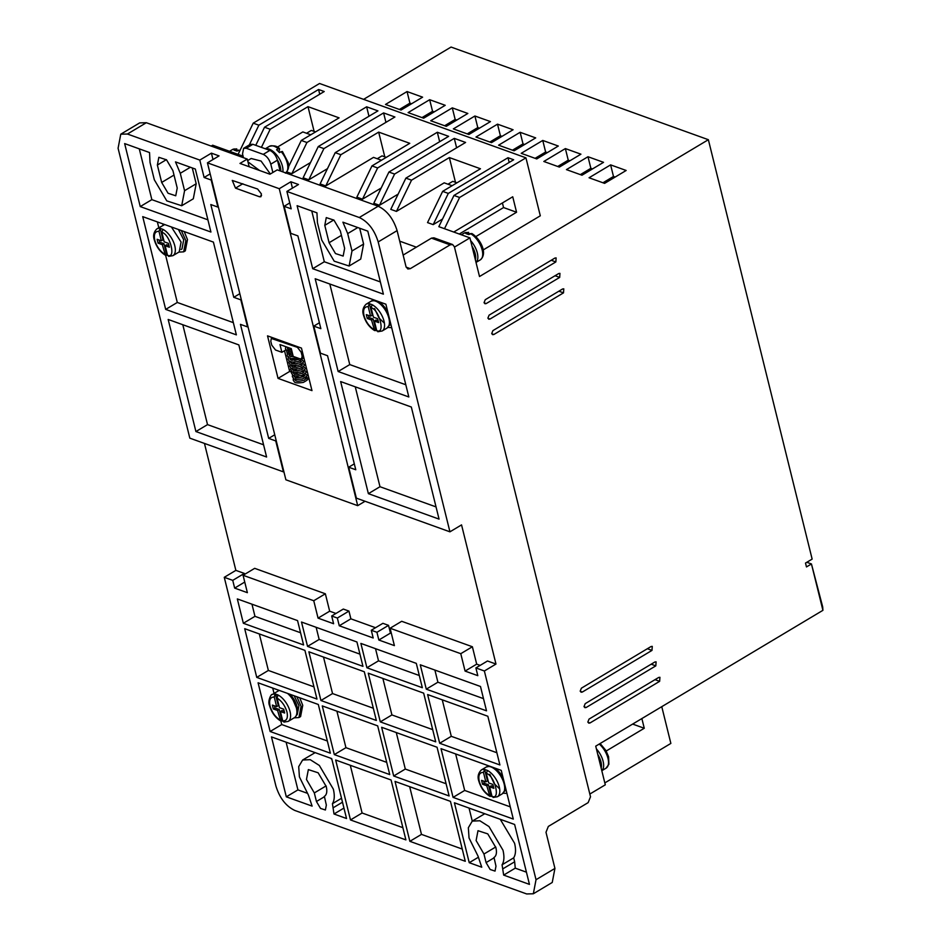 <?xml version="1.0" encoding="UTF-8"?>
<svg xmlns="http://www.w3.org/2000/svg" width="941" height="941" viewBox="0 0 941 941"><rect width="100%" height="100%" fill="white"/><g stroke="black" fill="none" stroke-linecap="round" stroke-linejoin="round"><path stroke-width="1.41" d="M475.546 259.116A14.503 7.246 -120.9 0 0 475.17 253.541A14.503 7.246 -120.9 0 0 471.994 246.166M601.334 767.409A14.503 7.246 -120.9 0 0 600.958 761.834A14.503 7.246 -120.9 0 0 597.782 754.459M280.783 171.144A14.503 7.246 -120.9 0 0 280.289 166.816A14.503 7.246 -120.9 0 0 277.348 159.841M374.624 300.873A14.503 7.246 59.1 0 1 386.645 310.118A14.503 7.246 59.1 0 1 387.939 312.53L386.645 310.118C381.611 302.249 376.388 299.309 370.977 301.296A15.621 7.81 59.1 0 1 380.917 304.649A15.621 7.81 59.1 0 1 388.88 318.27A15.621 7.81 59.1 0 1 386.998 328.103L382.14 331.009A15.621 7.81 59.1 0 0 384.022 321.175A15.621 7.81 59.1 0 0 372.224 304.731L369.401 303.708L372.236 315.164L370.578 316.164L368.225 306.66L369.401 303.708A15.621 7.81 59.1 0 0 366.108 304.202L370.977 301.296M274.478 705.844L274.995 707.961L279.242 709.49L282.053 720.877L280.665 720.971C275.243 717.595 271.526 712.431 269.514 705.479C267.291 700.751 271.62 693.317 272.149 694.587A15.621 7.81 59.1 0 1 282.077 697.94A15.621 7.81 59.1 0 1 290.051 711.561A15.621 7.81 59.1 0 1 288.169 721.406L294.474 717.63A15.621 7.81 -120.9 0 0 296.356 707.797A15.621 7.81 -120.9 0 0 287.511 693.388M489.873 766.609A14.503 7.246 59.1 0 1 490.814 766.609M494.46 767.915A14.503 7.246 59.1 0 1 503.2 778.266L494.601 767.974M368.425 315.388L368.943 317.505L373.189 319.034L376.024 330.491L374.624 330.585L371.53 320.022L367.284 318.493L366.331 314.635L370.578 316.164M159.205 240.037L159.723 242.155L163.969 243.684L166.804 255.14L165.404 255.234L162.311 244.672L158.064 243.154L157.112 239.285L161.346 240.814L158.994 231.31L160.17 228.357L163.005 239.826L161.346 240.814M280.665 720.971L277.583 710.479L273.337 708.961L272.384 705.091L276.63 706.62L274.254 697.046L275.007 694.434L277.83 695.446L277.089 698.069L279.453 707.632L283.7 709.161L284.653 713.031L280.406 711.502L282.747 720.935L284.888 721.9M483.674 781.124L484.203 783.241L488.45 784.77L491.284 796.227L489.885 796.309L486.791 785.759L482.545 784.229L481.592 780.371L485.827 781.9L483.474 772.396L484.65 769.444L487.485 780.901L485.827 781.9M324.386 796.404L326.339 805.073L325.398 810.001L320.505 808.401L316.447 801.509L314.318 792.934L306.472 779.442L308.354 769.597L318.14 772.796L326.268 786.57C327.397 791.628 326.715 794.933 324.21 796.498L324.551 796.298M314.318 792.934L326.092 785.9M494.025 857.498L495.978 866.167L495.037 871.095L490.143 869.484L486.085 862.603L483.956 854.028L476.111 840.536L477.993 830.691L487.779 833.891L495.907 847.665C497.036 852.711 496.354 856.028 493.849 857.592L494.19 857.392M483.956 854.028L495.731 846.994M475.593 260.716L474.97 255.693L472.994 250.188M601.381 769.009L600.758 763.986L598.782 758.481M332.432 803.696C334.525 800.297 334.831 795.439 333.326 789.111L319.352 765.468L310.212 759.669L302.626 760.022L298.709 766.633L299.403 776.89L308.401 795.051L312.118 806.119L286.311 796.827L271.478 736.909L331.702 758.599L346.535 818.517L334.008 814L332.432 803.696L341.524 798.274M331.914 759.446L330.597 758.199M315.141 752.635L302.626 760.022M502.071 864.791C504.176 861.391 504.47 856.533 502.976 850.205L488.991 826.563L479.851 820.764L472.264 821.117L468.347 827.727L469.041 837.984L478.04 856.145L481.757 867.214L469.241 862.697L454.409 802.791L514.633 824.481L529.454 884.387L503.658 875.095L502.071 864.791L513.68 857.851C515.786 854.452 516.08 849.594 514.574 843.265L500.236 819.293M484.78 813.73L472.264 821.117L469.041 808.06M587.913 722.217L589.995 722.97L588.76 723.135L587.854 722.029L589.031 719.1L658.688 677.461L659.923 677.297L659.641 681.331L655.007 679.661M487.944 318.293L490.026 319.034L488.791 319.211L487.897 318.093L489.073 315.176L558.719 273.537L559.954 273.372L559.683 277.407L555.049 275.737M580.256 691.294L582.338 692.047L581.103 692.211L580.197 691.106L581.385 688.177L651.031 646.538L652.266 646.373L651.984 650.407L647.361 648.737M584.079 706.762L586.161 707.503L584.926 707.667L584.032 706.562L585.208 703.645L654.854 662.005L656.089 661.841L655.818 665.863L651.184 664.193M484.121 302.826L486.203 303.578L484.968 303.743L484.062 302.637L485.25 299.709L554.896 258.069L556.131 257.905L555.849 261.939L551.214 260.269M491.778 333.749L493.86 334.502L492.625 334.667L491.72 333.561L492.896 330.632L562.553 288.993L563.777 288.828L563.506 292.863L558.872 291.192M261.41 193.928L260.88 196.74L259.54 196.775L235.509 188.129L232.262 180.425L257.634 189.047L261.41 193.928M305.484 378.411L306.178 378.929L305.484 378.411L307.095 377.788M290.251 348.276L286.287 346.853M391.691 327.68L387.904 327.433M181.295 230.521L185.824 240.59L183.671 251.835L178.825 252.129M184.213 231.58L187.482 239.59L185.33 250.835L183.683 251.835M296.874 696.763L301.085 706.315L298.932 717.56L294.086 717.865M299.732 697.799L302.743 705.327L300.591 716.572L298.932 717.571M506.94 793.416L503.164 793.169M384.41 323.163L379.482 318.458M378.788 317.529L374.553 308.554M181.131 249.459L181.966 248.953L183.707 239.826L178.449 229.498M296.391 715.184L297.215 714.69L298.967 705.562L294.133 695.775M499.671 788.899L494.743 784.194M494.049 783.265L489.814 774.29M376.024 330.491L376.823 330.879M165.404 255.234C159.994 251.859 156.277 246.695 154.253 239.743C152.901 235.568 153.783 231.933 156.888 228.863A15.621 7.81 59.1 0 1 160.17 228.357L163.005 229.381A15.621 7.81 59.1 0 1 174.791 245.824A15.621 7.81 59.1 0 1 172.909 255.67L179.213 251.894L181.095 242.06L171.391 226.957M166.804 255.14L167.604 255.529M282.053 720.877L282.853 721.265M491.284 796.227L492.084 796.615M431.449 238.144L450.116 244.86L452.586 244.531L433.919 237.814L431.449 238.144L403.148 255.07M247.271 159.076L239.979 163.428L269.949 174.226L277.242 169.862L378.176 206.22L359.274 217.512L286.899 191.446L298.497 184.507L290.863 181.766L279.265 188.706L207.443 162.84L219.053 155.9L211.419 153.148L199.81 160.088L204.115 177.484L211.184 180.025L217.877 207.091L210.808 204.538L233.768 297.309L240.837 299.85L247.53 326.915L240.461 324.363L268.691 438.388L275.748 440.941L283.406 471.864L189.823 438.153L118.084 148.255L120.766 134.198L139.668 122.895L146.337 122.718L247.271 159.076L249.177 166.745M378.176 206.22C387.022 210.513 393.326 218.653 397.102 230.627L406.041 266.774L407.841 268.985L410.311 268.656L406.159 267.162M416.357 247.165L399.702 241.167M455.479 182.319L449.363 157.57L480.463 168.768L442.646 191.376L427.532 222.594L433.189 224.628L448.304 193.411L507.999 157.712L513.657 159.758L453.962 195.446L438.835 226.663L469.935 237.873L454.479 247.107M433.189 224.628L442.529 219.041M456.62 147.808L454.28 138.374L465.595 142.444L405.889 178.131L390.774 209.361L396.432 211.396L444.187 182.836L452.127 185.706M384.798 156.865L378.67 132.116L409.77 143.314L371.966 165.91L356.851 197.139L362.497 199.174L377.623 167.957L437.318 132.258L448.634 136.339L388.927 172.027L373.812 203.244L379.47 205.291L398.161 194.117M362.497 199.174L381.199 188M385.939 122.354L383.599 112.92L394.914 116.99L335.208 152.677L320.093 183.907L325.751 185.942L373.506 157.382L381.446 160.252M286.84 171.932L291.816 173.72L306.931 142.503L366.637 106.803L377.941 110.885L318.246 146.573L303.131 177.79L308.777 179.825L327.48 168.651M291.816 173.72L310.506 162.546M277.454 147.102L302.826 131.928L310.765 134.786M211.196 146.078L212.654 145.208L243.072 156.171M822.916 610.333L822.693 606.91L811.448 563.953L822.916 610.333L595.724 746.154L605.298 784.818L589.831 794.051M452.586 244.531L454.385 246.742L590.513 796.78L588.149 802.626L548.344 826.421L545.992 832.267L554.931 868.414L552.238 882.47L533.335 893.774L526.678 893.95L294.827 810.46C285.958 806.214 279.653 798.074 275.913 786.041L224.264 577.315L235.862 570.375L204.456 443.423M450.116 244.86L410.311 268.656M324.786 225.346L326.268 217.606L333.949 220.123L340.336 230.945L344.641 248.342L343.159 256.07L335.478 253.552L329.091 242.731L324.786 225.346L333.773 219.971M177.226 188.047L175.744 195.775L168.063 193.258L161.676 182.448L157.37 165.051L158.853 157.312L166.533 159.829L172.921 170.65L177.226 188.047M199.81 160.088L127.435 134.022L146.337 122.718M120.766 134.198L127.435 134.022M554.931 868.414L536.029 879.717L484.368 670.992L495.978 664.052L461.549 524.89L449.939 531.83L378.188 241.931L397.102 230.627M359.274 217.512C368.143 221.758 374.447 229.898 378.188 241.931M286.899 191.446L291.192 208.843L284.135 206.302L290.828 233.356L297.897 235.897L320.857 328.668L313.788 326.127L320.481 353.181L327.55 355.722L355.769 469.759L348.699 467.207L356.357 498.13L449.939 531.83M233.768 297.309L239.826 293.686M212.995 159.523L211.419 153.148M204.115 177.484L210.172 173.862M589.995 722.97L659.641 681.331M490.026 319.034L559.683 277.407M582.338 692.047L651.984 650.407M806.813 562.283L811.448 563.953L806.472 566.929L805.508 563.059L812.142 559.095L708.361 139.703L451.068 47.05L363.579 99.358M469.935 237.873L479.51 276.525L708.361 139.703M586.161 707.503L655.818 665.863M486.203 303.578L555.849 261.939M493.86 334.502L563.506 292.863M453.962 195.446L459.608 197.481L444.493 228.71M507.999 157.712L509.175 162.44M442.646 191.376L448.304 193.411M449.363 157.57L411.546 180.166L396.432 211.396M405.889 178.131L411.546 180.166M454.28 138.374L394.585 174.061L379.47 205.291M388.927 172.027L394.585 174.061M437.318 132.258L439.659 141.703M371.966 165.91L377.623 167.957M378.67 132.116L340.865 154.712L325.751 185.942M335.208 152.677L340.865 154.712M383.599 112.92L323.904 148.607L308.777 179.825M318.246 146.573L323.904 148.607M366.637 106.803L368.966 116.249M288.581 166.698L301.285 140.456L306.931 142.503M301.285 140.456L339.089 117.86L307.989 106.651L270.185 129.258L261.41 147.361M314.118 131.399L307.989 106.651M255.764 145.326L264.527 127.223L270.185 129.258M319.74 94.218L318.576 89.501L324.222 91.536L264.527 127.223M318.576 89.501L258.869 125.188L249.318 144.914M238.097 154.371L253.211 123.153L258.869 125.188M272.866 172.485L270.796 164.146L277.43 160.17L280.089 170.886M277.43 160.17C275.936 155.359 273.419 152.101 269.867 150.407L263.233 154.371L246.271 148.266L243.601 148.337L242.531 153.959L243.448 157.7M536.029 879.717L533.335 893.774M383.387 294.157L312.706 268.703L297.109 205.691L316.952 212.842L317.435 222.699L321.74 240.084L334.208 261.175L349.111 266.021L351.993 250.988L347.688 233.591L342.9 222.182L367.802 231.145L383.387 294.157M411.323 407.018L439.059 519.114L368.378 493.66L340.642 381.564L411.323 407.018M315.188 278.748L385.881 304.202L408.829 396.973L338.148 371.519L315.188 278.748M168.168 319.458L238.849 344.912L266.597 457.008L195.916 431.554L168.168 319.458M165.687 309.401L142.726 216.642L213.407 242.096L236.367 334.867L165.687 309.401L177.296 302.461L165.628 255.329M150.019 162.405L154.324 179.802L166.792 200.88L181.695 205.738L184.577 190.694L180.272 173.297L175.485 161.887L195.328 169.039L210.925 232.039L140.244 206.585L124.647 143.585L149.537 152.548L150.019 162.405M207.443 162.84L285.888 479.792L357.698 505.658L279.265 188.706M311.977 390.609L278.042 378.388L267.526 335.866L301.449 348.088L311.977 390.609M290.863 181.766L292.439 188.129M365.049 501.259L357.698 505.658M318.317 704.48L330.362 753.188L270.138 731.498L258.093 682.801L318.317 704.48M377.682 725.864L389.739 774.572L334.326 754.611L322.269 705.915L377.682 725.864M437.059 747.248L449.116 795.957L393.691 775.996L381.646 727.287L437.059 747.248M395.032 781.406L450.457 801.367L465.277 861.274L409.864 841.325L395.032 781.406M391.08 779.983L405.9 839.89L350.487 819.94L335.666 760.022L391.08 779.983M423.662 693.141L435.718 741.837L380.305 721.876L368.249 673.18L423.662 693.141M360.885 643.421L416.298 663.37L422.333 687.718L366.908 667.769L360.885 643.421M484.368 670.992L475.887 667.934L477.805 675.662L465.077 671.086L460.772 653.689L390.092 628.235L394.397 645.62L378.847 640.021L376.929 632.293L371.283 630.258L373.189 637.986L339.266 625.765L337.349 618.037L331.691 616.002L333.608 623.73L318.058 618.131L313.753 600.734L243.072 575.28L247.377 592.677L234.65 588.101L232.745 580.362L224.264 577.315M237.332 598.923L297.556 620.601L303.578 644.961L243.354 623.271L237.332 598.923M301.508 622.036L356.933 641.985L362.955 666.346L307.542 646.385L301.508 622.036M420.262 664.793L480.486 686.483L486.509 710.831L426.285 689.153L420.262 664.793M427.626 694.564L487.85 716.254L499.894 764.951L439.682 743.261L427.626 694.564M308.883 651.795L364.296 671.756L376.341 720.453L320.928 700.504L308.883 651.795M244.695 628.682L304.919 650.372L316.976 699.069L256.752 677.391L244.695 628.682M441.011 748.671L501.235 770.361L513.292 819.07L453.068 797.38L441.011 748.671M232.745 580.362L244.354 573.422L235.862 570.375M244.354 573.422L244.589 574.375M243.072 575.28L254.682 568.34L325.363 593.795L329.668 611.191L335.949 613.461M331.691 616.002L343.3 609.062L348.958 611.097L350.875 618.825L375.541 627.718M371.283 630.258L382.893 623.318L388.539 625.353L390.456 633.081L391.374 633.422M390.092 628.235L401.701 621.295L472.382 646.749L476.687 664.146L480.145 665.381M475.887 667.934L487.497 660.994L495.978 664.052M313.788 326.127L319.387 322.775M284.135 206.302L289.734 202.95M483.145 249.965L540.299 215.807L525.948 157.829L459.608 197.481M429.672 99.711L408.112 112.602L423.662 118.201L445.222 105.31L429.672 99.711L432.542 111.309L422.003 117.601M474.911 116.002L453.35 128.893L468.9 134.492L490.461 121.601L474.911 116.002L477.781 127.6L467.242 133.893M520.138 132.293L498.589 145.185L514.139 150.783L535.688 137.892L520.138 132.293L523.008 143.891L512.48 150.184M565.376 148.584L543.827 161.476L559.377 167.075L580.926 154.183L565.376 148.584L568.246 160.182L557.719 166.475M610.615 164.875L589.054 177.767L604.604 183.366L626.165 170.474L610.615 164.875L613.485 176.473L602.958 182.766M587.996 156.735L566.435 169.615L581.985 175.214L603.546 162.334L587.996 156.735L590.866 168.321L580.338 174.626M542.757 140.444L521.208 153.324L536.758 158.923L558.307 146.043L542.757 140.444L545.627 152.03L535.1 158.335M497.518 124.153L475.97 137.033L491.52 142.632L513.08 129.752L497.518 124.153L500.389 135.739L489.861 142.044M452.292 107.862L430.731 120.742L446.281 126.341L467.842 113.461L452.292 107.862L455.162 119.448L444.623 125.753M407.053 91.559L385.492 104.451L401.042 110.05L422.603 97.17L407.053 91.559L409.923 103.157L399.384 109.462M475.84 236.591L516.562 212.243L512.739 196.775L453.762 232.039M516.562 212.243L503.564 207.561L459.279 234.027M503.564 207.561L502.423 202.95M253.211 123.153L319.552 83.49L525.948 157.829M456.926 182.836L452.774 181.342L447.975 184.213M386.245 157.382L382.034 155.865L377.235 158.735M315.564 131.928L311.353 130.411L306.554 133.269M269.867 150.407L252.906 144.302L250.235 144.373L243.601 148.337M263.233 154.371C266.785 156.065 269.302 159.323 270.796 164.146M270.349 173.991L261.057 161.052L251.165 158.5L247.648 160.605M641.868 718.571L644.267 728.263L606.216 751.012M604.828 782.9L670.862 743.425L661.77 706.679M632.658 724.076L644.267 728.263M312.706 268.703L324.316 261.763L311.742 210.96M324.316 261.763L380.364 281.947M359.685 228.228L363.602 244.048L351.993 250.988M349.111 266.021L360.721 259.081L363.602 244.048M436.036 506.905L379.988 486.72L368.378 493.66M379.988 486.72L355.263 386.833M354.31 463.854L348.699 467.207M338.148 371.519L349.758 364.579L329.82 284.017M349.758 364.579L405.818 384.763M195.916 431.554L207.526 424.614L182.801 324.727M207.526 424.614L263.574 444.799M158.794 227.722L157.359 221.911M233.344 322.657L177.296 302.461M268.691 438.388L274.737 434.777M181.695 205.738L193.305 198.798L196.187 183.754L184.577 190.694M140.244 206.585L151.854 199.645L139.28 148.854M207.902 219.829L151.854 199.645M192.27 167.933L196.187 183.754M278.042 378.388L289.652 371.448L284.523 350.734M308.954 378.4L307.225 377.776M303.684 376.506L301.144 375.588M297.65 374.33L295.768 373.648M293.827 372.954L293.227 372.742C293.874 373.295 293.533 375.6 302.461 373.212L304.084 371.883L302.026 371.495M291.439 372.095L289.652 371.448M270.138 731.498L281.747 724.558L327.339 740.979M272.714 688.059L274.054 693.458M280.889 721.065L281.747 724.558M334.326 754.611L345.935 747.672L386.716 762.363M345.935 747.672L336.902 711.184M393.691 775.996L405.3 769.056L446.093 783.747M405.3 769.056L396.279 732.557M409.864 841.325L421.474 834.385L409.664 786.676M421.474 834.385L462.254 849.064M350.487 819.94L362.097 813L402.877 827.68M362.097 813L350.287 765.292M380.305 721.876L391.915 714.937L432.695 729.628M391.915 714.937L382.881 678.449M366.908 667.769L378.517 660.829L375.518 648.678M378.517 660.829L419.31 675.52M244.754 582.056L234.65 588.101M325.363 593.795L313.753 600.734M329.668 611.191L318.058 618.131M348.958 611.097L337.349 618.037M350.875 618.825L339.266 625.765M376.929 632.293L388.539 625.353M378.847 640.021L390.456 633.081M460.772 653.689L472.382 646.749M465.077 671.086L476.687 664.146M251.965 604.193L254.964 616.331L243.354 623.271M254.964 616.331L300.555 632.752M307.542 646.385L319.152 639.445L316.141 627.306M319.152 639.445L359.933 654.136M426.285 689.153L437.894 682.213L434.895 670.063M437.894 682.213L483.486 698.634M439.682 743.261L451.292 736.321L442.258 699.833M451.292 736.321L496.883 752.741M320.928 700.504L332.538 693.564L323.504 657.065M332.538 693.564L373.33 708.244M259.328 633.952L268.361 670.451L256.752 677.391M268.361 670.451L313.953 686.859M334.008 814L343.947 808.072M286.111 742.178L297.921 789.887L286.311 796.827M297.921 789.887L307.013 793.157M503.658 875.095L515.256 868.155L514.656 861.78L503.047 868.719M515.256 868.155L526.442 872.178M469.241 862.697L478.322 857.275M453.068 797.38L464.678 790.44L455.644 753.941M464.678 790.44L510.269 806.86M432.542 111.309L434.189 111.897M477.781 127.6L479.428 128.199M523.008 143.891L524.666 144.491M568.246 160.182L569.905 160.782M613.485 176.473L615.143 177.073M590.866 168.321L592.524 168.921M545.627 152.03L547.286 152.63M500.389 135.739L502.047 136.339M455.162 119.448L456.808 120.048M409.923 103.157L411.57 103.757M247.965 161.852L259.54 170.474M513.68 857.851L514.656 861.78M371.989 300.826L372.389 299.344M162.793 225.322L163.169 224.005M298.132 346.9L297.403 347.335L271.326 338.466L270.785 341.277L271.749 345.135L275.525 350.017L281.888 352.31L285.982 349.864M281.888 352.31L279.983 344.582L291.287 348.652L293.204 356.38L300.273 358.933L303.802 357.58M278.054 691.059L278.313 690.082M487.25 766.55L487.532 765.421M303.261 355.416L302.143 356.086L301.602 358.897M302.143 356.086L301.179 352.216L302.308 351.546M297.403 347.335L301.179 352.216M470.382 233.58A15.621 7.81 -120.9 0 1 482.18 250.035A15.621 7.81 -120.9 0 1 480.298 259.869C488.355 253.235 479.698 238.108 471.782 233.497L468.724 234.58L465.901 233.556L468.571 232.345L464.266 233.062L461.384 234.791M240.155 150.125L236.885 151.078L234.05 150.066L236.72 148.854L232.427 149.572L229.545 151.289M464.266 233.062A15.621 7.81 -120.9 0 1 467.559 232.568L469.794 233.933M232.427 149.572A15.621 7.81 -120.9 0 1 235.709 149.078L237.955 150.442M282.476 152.03L281.147 151.619L279.489 152.618L276.583 149.725L278.242 148.737L279.559 149.137L278.889 151.936M164.71 224.558L156.888 228.863M279.312 690.435A15.621 7.81 -120.9 0 0 278.442 690.823L272.149 694.587M278.242 148.737A15.621 7.81 -120.9 0 0 269.385 146.337C273.749 145.267 277.101 145.996 279.453 148.513L279.559 149.137M487.485 770.467L484.65 769.444A15.621 7.81 59.1 0 0 481.369 769.938L486.238 767.033A15.621 7.81 59.1 0 1 496.166 770.385A15.621 7.81 59.1 0 1 504.141 784.006A15.621 7.81 59.1 0 1 502.259 793.839L497.389 796.745A15.621 7.81 59.1 0 0 499.271 786.911A15.621 7.81 59.1 0 0 487.485 770.467L486.309 773.408L488.661 782.912L492.896 784.441L493.86 788.311L489.614 786.782L491.967 796.274L494.107 797.239M372.224 304.731L371.048 307.672L373.401 317.176L377.635 318.705L378.6 322.575L374.353 321.046L376.706 330.55L378.847 331.514M163.005 229.381L161.828 232.333L164.181 241.825L168.415 243.354L169.38 247.224L165.134 245.695L167.486 255.199L169.627 256.164M374.353 321.046L376.012 320.046L378.164 320.822M368.943 317.505L367.284 318.493M373.189 319.034L371.53 320.022M165.134 245.695L166.792 244.707L168.945 245.483M159.723 242.155L158.064 243.154M163.969 243.684L162.311 244.672M280.406 711.502L282.065 710.514L284.217 711.29M276.63 706.62L278.289 705.621L275.537 694.54M274.995 707.961L273.337 708.961M279.242 709.49L277.583 710.479M489.614 786.782L491.273 785.782L493.425 786.558M484.203 783.241L482.545 784.229M488.45 784.77L486.791 785.759M476.005 262.363A15.621 7.81 -120.9 0 0 477.31 252.941A15.621 7.81 -120.9 0 0 470.629 240.637M601.793 770.655A15.621 7.81 -120.9 0 0 603.099 761.234A15.621 7.81 -120.9 0 0 596.418 748.93M282.876 171.897A15.621 7.81 -120.9 0 0 282.429 166.216A15.621 7.81 -120.9 0 0 265.491 148.831M289.91 694.258A14.503 7.246 59.1 0 1 297.085 706.679A14.503 7.246 59.1 0 1 296.568 714.619M285.746 172.921A15.621 7.81 -120.9 0 0 287.287 163.311A15.621 7.81 -120.9 0 0 281.147 151.619M373.883 329.526C369.154 326.456 365.849 321.798 363.979 315.541C362.814 309.554 364.238 306.59 368.225 306.66M164.663 254.176C159.935 251.106 156.629 246.448 154.759 240.202C153.595 234.203 155.006 231.239 158.994 231.31M277.089 698.069C281.818 701.127 285.111 705.785 286.981 712.043C288.146 718.042 286.734 721.006 282.747 720.935M279.912 719.912C275.184 716.842 271.89 712.184 270.02 705.938C268.855 699.939 270.267 696.975 274.254 697.046M489.144 795.263C484.403 792.193 481.11 787.535 479.24 781.277C478.075 775.278 479.487 772.326 483.474 772.396M261.539 195.587L259.54 196.775M600.135 743.531L605.886 750.436L608.58 756.752L608.886 764.268L606.086 768.162A15.621 7.81 -120.9 0 0 607.968 758.317A15.621 7.81 -120.9 0 0 599.264 744.049M329.091 242.731L341.43 235.356M161.676 182.448L174.014 175.061M157.37 165.051L166.357 159.676M316.447 801.509L324.292 796.815M486.085 862.603L493.931 857.91M246.271 148.266L252.906 144.302M347.688 233.591L357.792 227.546M180.272 173.297L190.376 167.251M242.86 183.73L235.509 188.129M342.489 802.191L333.408 807.625M272.655 338.431L273.396 337.984M239.802 150.854A15.621 7.81 -120.9 0 0 238.544 150.089M371.048 307.672C379.364 309.495 385.669 334.937 376.706 330.55M161.828 232.333C170.145 234.156 176.438 259.598 167.486 255.199M486.309 773.408C494.625 775.231 500.918 800.673 491.967 796.274M486.238 767.033L489.755 766.233M282.406 151.442L288.04 162.264C289.405 166.439 288.522 170.062 285.405 173.144M366.108 304.202C363.003 307.284 362.12 310.918 363.473 315.094C365.496 322.045 369.213 327.209 374.624 330.585M481.369 769.938C478.263 773.02 477.381 776.654 478.734 780.83C480.757 787.782 484.474 792.945 489.885 796.309M287.334 347.5L288.087 349.334L291.616 349.981M288.205 350.969L288.946 352.816L292.475 353.451M289.063 354.451L289.804 356.298L294.486 356.851M289.922 357.933L290.663 359.768L292.157 360.262L299.885 358.792M290.781 361.415L290.64 362.309C291.287 362.861 290.945 365.167 299.885 362.767L301.508 361.462M291.639 364.885L291.51 365.778C292.145 366.331 291.816 368.637 300.744 366.249L302.367 364.932L300.308 364.543M292.51 368.366L292.369 369.26C293.016 369.813 292.675 372.118 301.602 369.731L303.225 368.413L301.167 368.013M294.227 375.33L294.086 376.224C294.733 376.776 294.392 379.082 303.331 376.694L304.943 375.365L302.884 374.977M298.497 376.059L296.133 377.517L294.945 379.694C295.592 380.246 295.251 382.552 304.19 380.164L305.743 378.8M306.848 377.412L307.542 378.423C308.836 378.882 307.413 380.223 303.261 382.434C293.133 383.716 294.839 381.952 293.216 380.129L293.392 378.247M285.758 346.664L285.464 348.817L286.393 350.311L292.051 351.734M288.381 348.099L287.452 348.946M286.499 350.417L287.252 353.792L292.91 355.216M289.24 351.581L288.311 352.428M287.358 353.887L287.193 355.769L288.958 357.862L291.24 358.58L297.591 357.968M290.099 355.051L289.181 355.91M288.228 357.368L288.052 359.25C289.663 361.073 287.97 362.85 298.085 361.556C302.249 359.344 303.672 358.015 302.379 357.556M290.957 358.533L290.04 359.391M289.087 360.85L288.911 362.732C290.534 364.555 288.828 366.32 298.956 365.037C303.108 362.826 304.531 361.497 303.237 361.038L301.696 359.568M299.003 359.309L294.615 360.391M291.816 362.014L290.898 362.861M289.946 364.332L289.769 366.214C291.392 368.037 289.687 369.801 299.814 368.519C303.967 366.308 305.39 364.967 304.096 364.508L302.567 363.05M299.861 362.779L295.474 363.873M292.675 365.496L291.757 366.343M290.804 367.802L290.64 369.684C292.251 371.507 290.557 373.283 300.673 372.001C304.825 369.789 306.26 368.449 304.955 367.99L303.425 366.531M300.72 366.261L296.333 367.355M293.545 368.966L292.616 369.825M291.663 371.283L291.498 373.165C293.11 374.989 291.416 376.765 301.532 375.471C305.684 373.259 307.119 371.93 305.813 371.472L304.284 370.001M301.579 369.742L297.191 370.825M294.404 372.448L293.486 373.306M292.533 374.765L292.357 376.647C293.968 378.47 292.275 380.235 302.39 378.952C306.554 376.741 307.978 375.412 306.684 374.953L305.143 373.483M302.437 373.224L298.062 374.306M295.262 375.93L294.345 376.776M480.298 259.869L476.017 262.433M606.086 768.162L601.805 770.714M389.374 325.386L390.891 324.48M504.635 791.122L506.152 790.217M290.969 348.535L289.181 349.746M292.086 351.887L290.04 353.228M292.945 355.369L290.898 356.698M294.192 358.662L291.757 360.18M301.496 361.462L299.438 361.062M295.051 362.144L292.627 363.661M295.909 365.626L293.486 367.143M296.768 369.095L294.345 370.613M293.369 371.848L293.227 372.742M297.627 372.577L295.203 374.095M271.326 338.466L272.596 337.701M269.385 146.337L265.315 148.772M390.174 321.563L389.68 324.621L386.998 328.103M296.333 707.726L293.157 700.222M505.435 787.299L504.941 790.358L502.259 793.839M377.835 331.726L382.14 331.009M168.615 256.375L172.909 255.67M283.876 722.112L288.169 721.406M493.096 797.462L497.389 796.745"/></g></svg>

